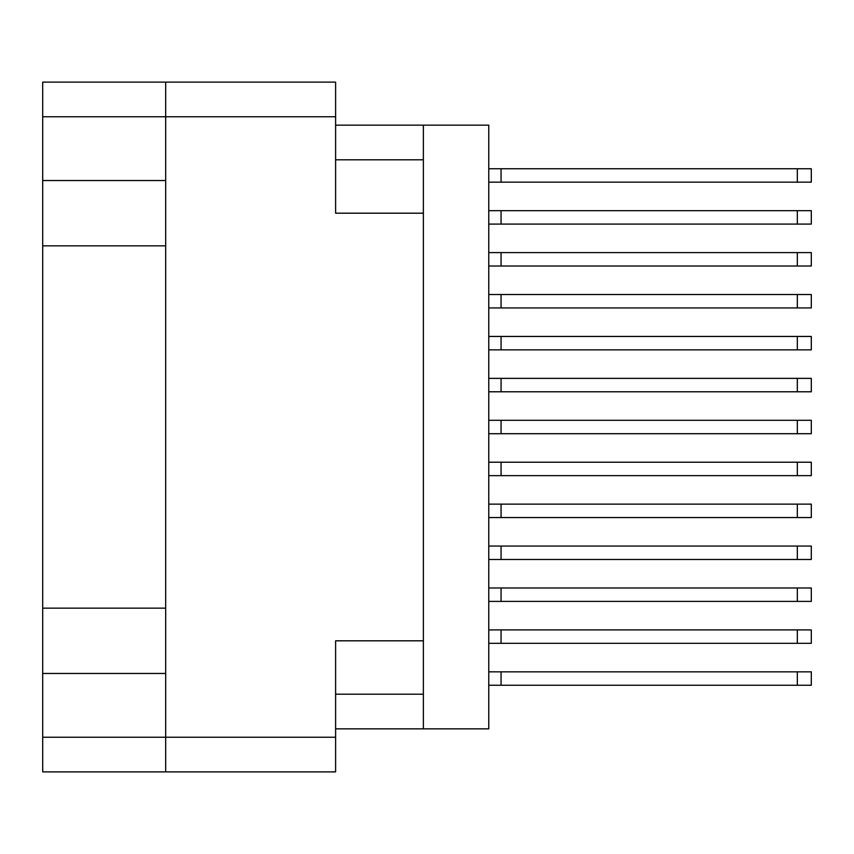 <?xml version="1.0" encoding="UTF-8"?>
<svg xmlns="http://www.w3.org/2000/svg" width="854" height="854" viewBox="0 0 854 854"><rect width="100%" height="100%" fill="white"/><g stroke="black" fill="none" stroke-linecap="round" stroke-linejoin="round"><path stroke-width="1.28" d="M335.611 116.763L42.7 116.763L42.7 737.237L165.676 737.237L165.676 82.112L335.611 82.112L335.611 213.19L423.37 213.19L423.37 728.846L335.611 728.846M42.7 180.536L165.676 180.536M42.7 608.155L165.676 608.155M165.676 245.845L42.7 245.845M165.676 673.464L42.7 673.464M42.7 116.763L42.7 82.112L165.676 82.112M423.37 640.81L335.611 640.81L335.611 771.888L42.7 771.888L42.7 737.237M423.37 728.846L488.766 728.846L488.766 125.154L423.37 125.154L423.37 213.19M335.611 125.154L423.37 125.154M165.676 771.888L165.676 737.237L335.611 737.237M488.766 629.91L811.3 629.91L811.3 643.329L488.766 643.329M501.063 629.91L501.063 643.329M488.766 671.831L811.3 671.831L811.3 685.25L488.766 685.25M501.063 671.831L501.063 685.25M488.766 587.99L811.3 587.99L811.3 601.397L488.766 601.397M501.063 587.99L501.063 601.397M488.766 504.138L811.3 504.138L811.3 517.556L488.766 517.556M501.063 504.138L501.063 517.556M488.766 420.296L811.3 420.296L811.3 433.704L488.766 433.704M501.063 420.296L501.063 433.704M488.766 336.444L811.3 336.444L811.3 349.862L488.766 349.862M501.063 336.444L501.063 349.862M488.766 252.603L811.3 252.603L811.3 266.01L488.766 266.01M501.063 252.603L501.063 266.01M488.766 546.058L811.3 546.058L811.3 559.477L488.766 559.477M501.063 546.058L501.063 559.477M488.766 462.217L811.3 462.217L811.3 475.635L488.766 475.635M501.063 462.217L501.063 475.635M488.766 378.365L811.3 378.365L811.3 391.783L488.766 391.783M501.063 378.365L501.063 391.783M488.766 294.523L811.3 294.523L811.3 307.942L488.766 307.942M501.063 294.523L501.063 307.942M488.766 168.75L811.3 168.75L811.3 182.169L488.766 182.169M501.063 168.75L501.063 182.169M488.766 210.671L811.3 210.671L811.3 224.09L488.766 224.09M501.063 210.671L501.063 224.09M335.611 694.195L423.37 694.195M423.37 159.805L335.611 159.805M797.326 629.91L797.326 643.329M797.326 671.831L797.326 685.25M797.326 587.99L797.326 601.397M797.326 504.138L797.326 517.556M797.326 420.296L797.326 433.704M797.326 336.444L797.326 349.862M797.326 252.603L797.326 266.01M797.326 546.058L797.326 559.477M797.326 462.217L797.326 475.635M797.326 378.365L797.326 391.783M797.326 294.523L797.326 307.942M797.326 168.75L797.326 182.169M797.326 210.671L797.326 224.09"/></g></svg>
